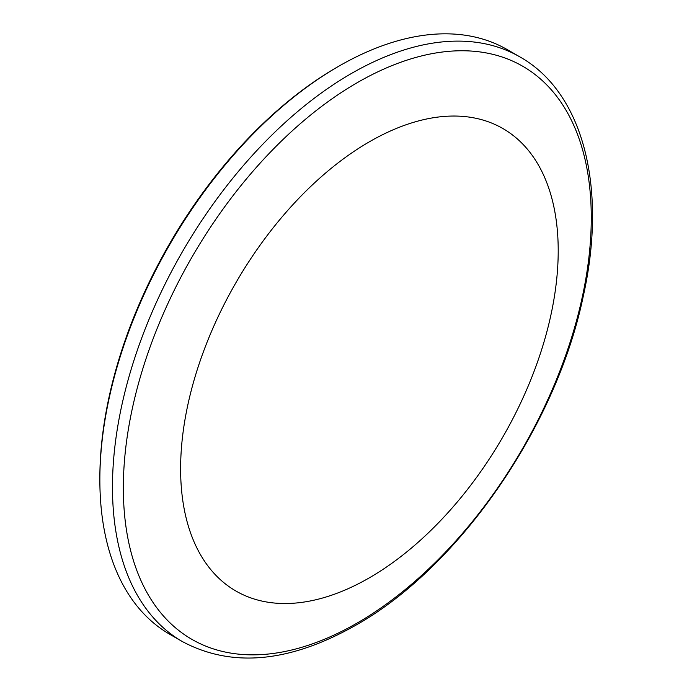 <?xml version="1.0" encoding="UTF-8"?>
<svg xmlns="http://www.w3.org/2000/svg" width="692" height="692" viewBox="0 0 692 692"><rect width="100%" height="100%" fill="white"/><g stroke="black" fill="none" stroke-linecap="round" stroke-linejoin="round"><path stroke-width="1.04" d="M99.856 479.772L99.856 477.93A335.3 193.587 -60 0 1 336.943 67.28A335.3 193.587 -60 0 1 336.952 67.271L338.535 66.363A337.549 194.885 120 0 0 99.856 479.772A337.549 194.885 120 0 0 169.765 634.296L182.385 641.579A337.549 194.885 -60 0 1 130.641 371.094A337.549 194.885 -60 0 1 351.164 73.637A337.549 194.885 -60 0 1 519.934 56.926L507.314 49.634A337.549 194.885 120 0 0 338.544 66.354A337.549 194.885 120 0 0 338.535 66.354L336.943 67.28M369.407 141.782A267.008 154.152 120 0 0 180.612 468.787A267.008 154.152 120 0 0 369.407 577.794A267.008 154.152 120 0 0 558.21 250.781A267.008 154.152 120 0 0 369.407 141.782M357.306 82.642A330.88 191.035 120 0 0 123.34 487.877A330.88 191.035 120 0 0 357.306 622.964A330.88 191.035 120 0 0 591.271 217.72A330.88 191.035 120 0 0 357.306 82.642M182.385 641.579C231.976 668.039 289.732 662.616 355.662 625.308C458.952 567.423 556.022 426.964 583.122 296.868C607.481 188.838 583.901 92.901 519.934 56.926"/></g></svg>
